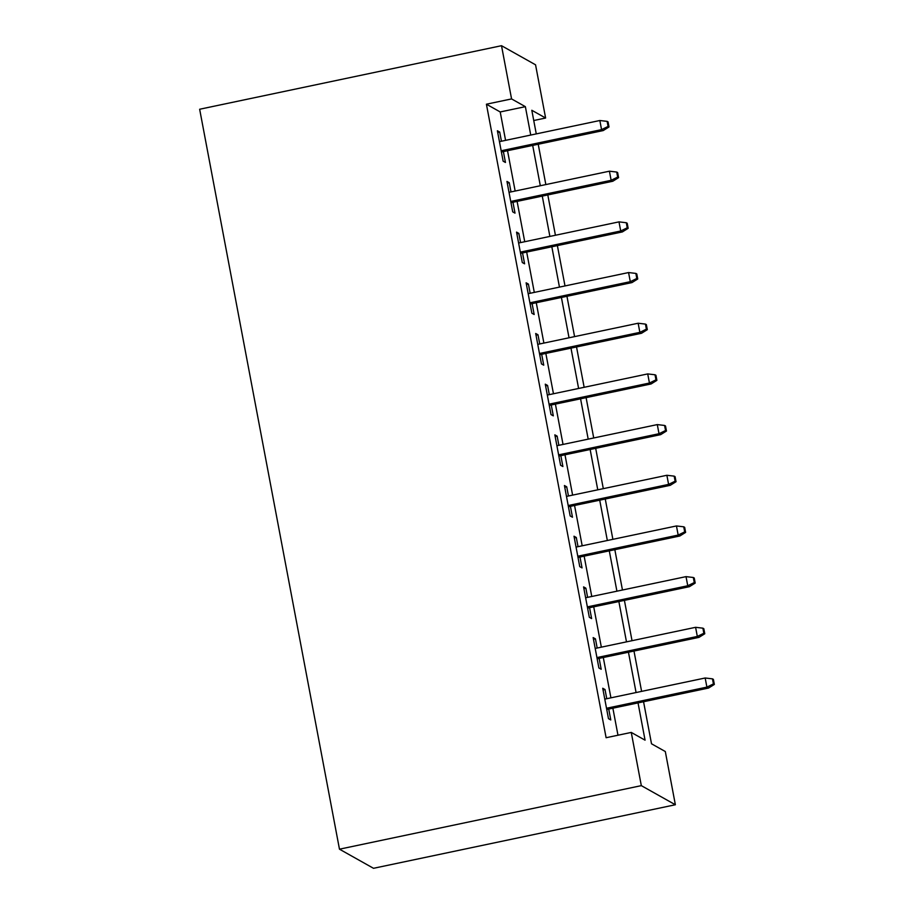 <?xml version="1.0" encoding="UTF-8"?>
<svg xmlns="http://www.w3.org/2000/svg" width="914" height="914" viewBox="0 0 914 914"><rect width="100%" height="100%" fill="white"/><g stroke="black" fill="none" stroke-linecap="round" stroke-linejoin="round"><path stroke-width="1.37" d="M643.559 701.735L651.511 743.79L665.312 751.537L675.366 804.754L373.506 868.3L339.471 849.186L199.652 109.246L501.512 45.7L511.566 98.918L486.408 104.207L606.108 737.724L631.266 732.422L645.067 740.169L638.029 702.9M501.512 45.7L535.558 64.814L545.612 118.02L531.811 110.274L536.267 133.89M533.742 120.522L545.612 118.02M606.759 698.719L605.034 689.544L602.726 688.253L608.473 718.655L610.781 719.946L608.724 709.07M597.185 648.037L595.448 638.863L593.152 637.572L598.899 667.974L601.195 669.265L599.138 658.388M587.611 597.356L585.874 588.182L583.578 586.891L589.324 617.293L591.621 618.584L589.564 607.707M578.036 546.675L576.3 537.501L574.003 536.21L579.75 566.623L582.047 567.914L579.99 557.026M568.462 495.994L566.726 486.819L564.429 485.528L570.165 515.942L572.472 517.233L570.416 506.345M558.877 445.312L557.152 436.138L554.844 434.847L560.59 465.26L562.898 466.551L560.842 455.663M549.303 394.631L547.577 385.457L545.27 384.166L551.016 414.579L553.313 415.87L551.256 404.982M539.728 343.95L537.992 334.775L535.695 333.484L541.442 363.898L543.739 365.189L541.682 354.301M530.154 293.268L528.418 284.094L526.121 282.803L531.868 313.216L534.164 314.507L532.108 303.619M520.58 242.587L518.844 233.413L516.547 232.122L522.294 262.535L524.59 263.826L522.534 252.938M511.006 191.906L509.269 182.731L506.962 181.44L512.708 211.854L515.016 213.145L512.96 202.257M617.978 735.222L612.871 708.19M610.918 697.839L603.297 657.509M601.343 647.158L593.723 606.827M591.758 596.476L584.149 556.158M582.184 545.795L574.563 505.476M572.61 495.114L564.989 454.795M563.035 444.444L555.415 404.114M553.461 393.763L545.841 353.432M543.887 343.081L536.267 302.751M534.302 292.4L526.681 252.07M524.727 241.719L517.107 201.388M515.153 191.037L507.533 150.707M505.579 140.356L500.209 111.954L486.408 104.207M501.42 141.224L499.695 132.05L497.387 130.759L503.134 161.172L505.442 162.464L503.386 151.575M631.266 732.422L641.32 785.64L339.471 849.186M641.32 785.64L675.366 804.754M538.22 144.241L545.841 184.571M547.806 194.922L555.426 235.252M557.38 245.603L565.001 285.933M566.954 296.285L574.575 336.615M576.528 346.966L584.149 387.296M586.103 397.647L593.723 437.977M595.688 448.328L603.309 488.659M605.262 499.01L612.883 539.34M614.836 549.691L622.457 590.021M624.411 600.372L632.031 640.703M633.985 651.054L641.605 691.384M530.737 135.055L525.367 106.664L511.566 98.918M636.075 692.549L628.455 652.219M626.49 641.868L618.869 601.538M616.916 591.187L609.295 550.856M607.342 540.505L599.721 500.175M597.767 489.824L590.147 449.494M588.193 439.143L580.573 398.812M578.608 388.461L570.987 348.131M569.034 337.78L561.413 297.45M559.459 287.099L551.839 246.769M549.885 236.418L542.265 196.087M540.311 185.736L532.691 145.406M500.209 111.954L525.367 106.664M497.707 132.473L499.695 132.05M507.293 183.154L509.269 182.731M516.867 233.835L518.844 233.413M526.441 284.517L528.418 284.094M536.015 335.198L537.992 334.775M545.589 385.868L547.577 385.457M555.175 436.549L557.152 436.138M564.749 487.231L566.726 486.819M574.323 537.912L576.3 537.501M583.897 588.593L585.874 588.182M593.472 639.274L595.448 638.863M603.057 689.956L605.034 689.544M501.398 151.998L603.217 130.565L601.561 129.628L501.169 150.764M608.084 126.429L609.01 126.955L608.05 121.882L607.136 121.368L608.084 126.429L601.561 129.628L599.835 120.511L499.444 141.647M603.217 130.565L609.01 126.955M607.136 121.368L599.835 120.511M510.983 202.68L612.791 181.246L611.135 180.309L510.743 201.446M617.67 177.11L618.584 177.636L617.624 172.563L616.71 172.049L617.67 177.11L611.135 180.309L609.421 171.192L509.018 192.328M612.791 181.246L618.584 177.636M616.71 172.049L609.421 171.192M520.557 253.361L622.377 231.928L620.72 230.991L520.317 252.127M627.244 227.792L628.158 228.306L627.198 223.245L626.284 222.73L627.244 227.792L620.72 230.991L618.995 221.874L518.604 243.01M622.377 231.928L628.158 228.306M626.284 222.73L618.995 221.874M530.131 304.042L631.951 282.597L630.294 281.672L529.903 302.808M636.818 278.473L637.732 278.987L636.784 273.926L635.858 273.412L636.818 278.473L630.294 281.672L628.569 272.555L528.178 293.691M631.951 282.597L637.732 278.987M635.858 273.412L628.569 272.555M539.706 354.723L641.525 333.279L639.869 332.353L539.477 353.49M646.392 329.154L647.318 329.668L646.358 324.607L645.433 324.093L646.392 329.154L639.869 332.353L638.143 323.236L537.752 344.372M641.525 333.279L647.318 329.668M645.433 324.093L638.143 323.236M549.28 405.405L651.099 383.96L649.443 383.035L549.051 404.171M655.966 379.836L656.892 380.35L655.932 375.288L655.007 374.774L655.966 379.836L649.443 383.035L647.718 373.917L547.326 395.054M651.099 383.96L656.892 380.35M655.007 374.774L647.718 373.917M558.865 456.086L660.673 434.641L659.017 433.716L558.625 454.852M665.541 430.517L666.466 431.031L665.506 425.97L664.592 425.456L665.541 430.517L659.017 433.716L657.292 424.599L556.9 445.724M660.673 434.641L666.466 431.031M664.592 425.456L657.292 424.599M568.439 506.767L670.248 485.323L668.591 484.397L568.2 505.533M675.126 481.198L676.04 481.712L675.08 476.651L674.166 476.137L675.126 481.198L668.591 484.397L666.877 475.28L566.486 496.405M670.248 485.323L676.04 481.712M674.166 476.137L666.877 475.28M578.014 557.437L679.833 536.004L678.177 535.078L577.785 556.215M684.7 531.879L685.614 532.394L684.666 527.332L683.741 526.807L684.7 531.879L678.177 535.078L676.451 525.95L576.06 547.086M679.833 536.004L685.614 532.394M683.741 526.807L676.451 525.95M587.588 608.118L689.407 586.685L687.751 585.76L587.359 606.896M694.274 582.561L695.2 583.075L694.24 578.014L693.315 577.488L694.274 582.561L687.751 585.76L686.026 576.631L585.634 597.767M689.407 586.685L695.2 583.075M693.315 577.488L686.026 576.631M597.162 658.8L698.981 637.366L697.325 636.441L596.933 657.577M703.849 633.242L704.774 633.756L703.814 628.695L702.889 628.169L703.849 633.242L697.325 636.441L695.6 627.312L595.208 648.449M698.981 637.366L704.774 633.756M702.889 628.169L695.6 627.312M606.736 709.481L708.556 688.048L706.899 687.122L606.508 708.259M713.423 683.923L714.348 684.437L713.388 679.376L712.474 678.851L713.423 683.923L706.899 687.122L705.174 677.994L604.782 699.13M708.556 688.048L714.348 684.437M712.474 678.851L705.174 677.994"/></g></svg>
